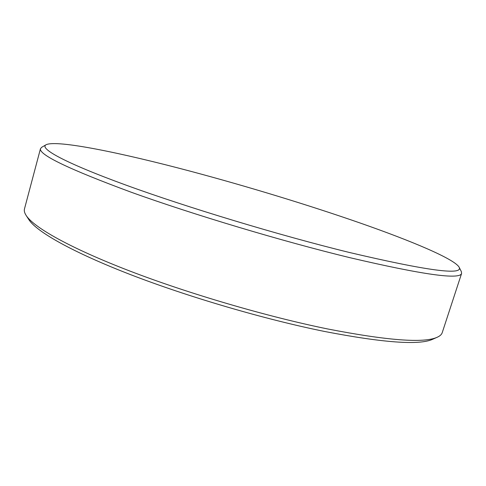 <?xml version="1.0" encoding="UTF-8"?>
<svg xmlns="http://www.w3.org/2000/svg" width="486" height="486" viewBox="0 0 486 486"><rect width="100%" height="100%" fill="white"/><g stroke="black" fill="none" stroke-linecap="round" stroke-linejoin="round"><path stroke-width="0.73" d="M432.965 339.149L432.522 339.343C419.145 345.382 383.156 342.752 324.557 331.464C264.961 319.411 188.568 297.049 130.497 274.608C72.347 252.119 36.802 231.786 28.966 219.806L28.704 219.399M40.484 148.655L24.476 208.913C23.96 210.79 24.549 213.02 26.25 215.602C34.05 227.539 70.13 248.036 129.47 270.89C188.732 293.69 266.838 316.562 327.582 328.943C387.281 340.54 423.786 343.329 437.096 337.302C439.927 336.063 441.634 334.514 442.224 332.655L461.615 273.399C459.987 279.966 422.711 274.718 349.78 257.653C282.475 241.323 193.161 214.563 131.092 192.183C68.866 169.171 38.661 154.657 40.484 148.655L41.747 147.258L45.945 144.822M190.864 171.339C121.992 152.987 56.929 139.543 46.115 144.725C38.965 148.339 64.292 162.61 125.765 185.032C186.982 207.376 279.742 235.406 349.155 252.416C427.37 270.817 464.002 275.69 459.039 267.039C453.76 258.728 411.94 241.147 360.709 223.214C308.786 205.116 247.477 186.442 190.864 171.339M459.124 267.209L461.317 271.54L461.615 273.399M28.966 219.806L26.25 215.602M432.522 339.343L437.096 337.302"/></g></svg>

